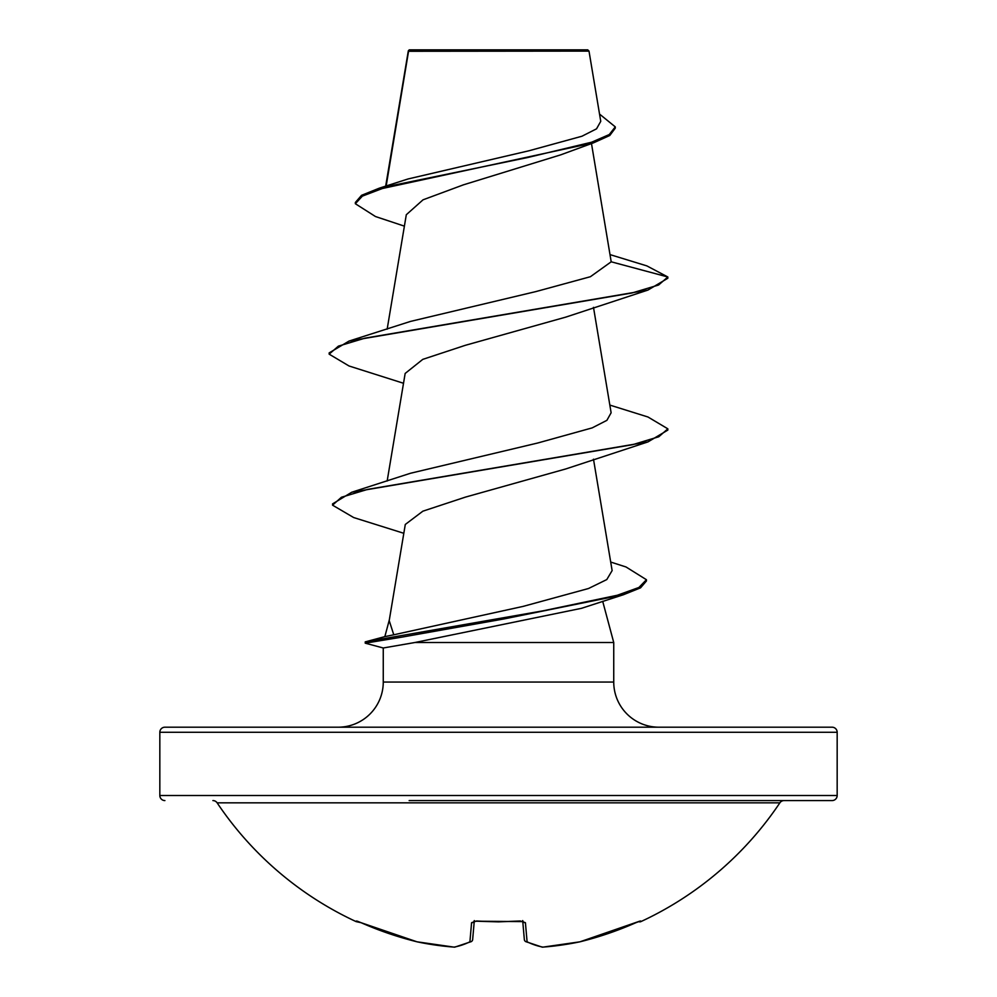 <?xml version="1.0" encoding="UTF-8"?>
<svg xmlns="http://www.w3.org/2000/svg" width="997" height="997" viewBox="0 0 997 997"><rect width="100%" height="100%" fill="white"/><g stroke="black" fill="none" stroke-linecap="round" stroke-linejoin="round"><path stroke-width="1.5" d="M542.704 947.15A2.542 0.985 -94.4 0 0 542.804 947.15L579.88 941.829A2.542 0.997 -101.9 0 1 579.793 941.841A2.542 0.997 78.1 0 0 579.88 941.829A2.542 0.997 -101.9 0 0 579.967 941.804L579.967 941.804A338.668 337.385 0 0 0 635.924 922.686L640.572 920.979L640.847 921.627A2.542 2.542 0 0 1 638.616 921.577M640.847 921.627A338.668 338.668 0 0 0 779.866 802.834L217.134 802.834A338.668 338.668 0 0 0 356.153 921.627L356.428 920.979L361.076 922.699L356.153 921.627M474.236 921.427L472.653 939.573A2.542 2.468 -175 0 1 469.911 941.804A2.542 2.293 -115.9 0 0 471.905 941.118A2.542 2.293 -115.9 0 1 471.232 941.629L454.856 947.113A2.542 2.33 -100.4 0 1 454.059 947.113A337.447 128.638 -84.6 0 0 469.911 941.804L471.581 922.686L476.691 920.979A338.394 312.634 0 0 0 520.309 920.979L525.419 922.686L527.089 941.804A337.447 128.638 84.6 0 0 542.941 947.113A337.447 310.578 77.1 0 0 579.967 941.804L636.248 922.549M212.922 800.579A5.085 5.085 0 0 1 217.134 802.834M784.078 800.579A5.085 5.085 0 0 0 779.866 802.834M409.156 800.579L832.096 800.579A5.085 5.085 0 0 0 837.168 795.494L837.168 732.284L159.832 732.284L159.832 795.494L837.168 795.494M164.904 800.579A5.085 5.085 0 0 1 159.832 795.494M404.396 226.145L375.483 216.536L355.356 203.737L355.356 202.478L361.55 195.312L379.334 188.159L408.01 178.974L528.933 150.784L581.961 136.228L596.542 128.825L600.755 121.335L589.003 51.109L587.744 49.85L409.256 49.85L408.434 50.673M589.003 51.109L408.546 51.283L386.163 186.028M164.904 727.199L832.096 727.199L164.904 727.199A5.085 5.085 0 0 0 159.832 732.284M832.096 727.199A5.085 5.085 0 0 1 837.168 732.284M658.892 727.199A45.152 45.152 0 0 1 613.741 682.048L383.259 682.048A45.152 45.152 0 0 1 338.108 727.199M389.329 619.885L384.842 636.634L393.778 634.79L389.204 620.633L405.293 524.459L422.878 511.174L465.512 497.092L565.723 468.964L647.963 441.908L367.781 489.353L341.435 497.254L332.549 505.167L353.661 517.543L403.81 533.295M602.687 601.278L613.741 642.529L613.741 682.048M383.259 682.048L383.259 647.988L414.814 642.529L613.741 642.529M355.356 203.737L362.36 196.122L382.362 188.508L593.576 142.808L560.713 154.847L463.406 184.844L423.04 199.811L406.302 214.729L387.16 329.172M610.064 254.621L646.841 265.887L667.84 276.979L667.84 278.238L647.963 290.065L565.735 317.133L465.412 345.286L422.778 359.369L405.156 373.451L387.16 481.015M393.778 634.79L523.151 606.388L588.517 588.504L606.787 579.569L612.121 570.596M609.84 405.081L647.963 416.995L667.84 428.822L658.805 436.748L632.659 444.674L351.729 492.244L410.515 473.251L537.682 443.017L592.168 427.887L606.899 420.335L611.124 412.77L593.489 307.35M611.198 261.8L667.84 276.979L658.618 284.992L631.961 292.993L349.037 341.074L410.515 321.408L535.725 291.623L590.398 276.717L611.198 261.8L591.483 143.531M593.576 142.808L609.79 135.48L615.274 128.139L615.274 126.868L599.546 114.082M408.109 52.081L408.259 51.208M408.384 50.722L408.085 52.716M379.334 188.159L527.725 157.514L591.657 142.197L609.292 134.533L615.274 126.868M610.7 562.046L626.029 566.981L646.43 579.718L646.43 580.977L640.56 587.831L623.561 594.686L581.488 608.32L414.814 642.529M647.963 290.065L365.039 338.133L338.382 346.146L329.16 354.159L349.037 365.986L403.511 383.272M667.84 428.822L667.84 430.081L647.963 441.908M623.561 594.686L504.021 618.925L402.078 637.095L365.226 643.165L365.238 641.894L365.226 643.165L383.259 647.988L365.226 643.165M349.037 341.074L329.16 352.901L329.16 354.159M351.729 492.244L332.549 503.896L332.549 505.167M646.43 579.718L638.89 587.482L617.293 595.259L543.215 610.8L365.226 641.894M832.096 800.579L587.844 800.579M522.727 921.078L524.347 939.573A2.542 2.468 -5 0 0 527.089 941.804A2.542 2.293 -64.1 0 1 525.095 941.118M522.69 920.592L523.176 921.602L476.703 921.216L498.5 921.864L520.309 920.979M639.65 921.216A2.542 2.53 -22.5 0 0 640.572 920.979M542.144 947.113L525.768 941.629A2.542 2.542 0 0 1 524.36 939.66A2.542 2.542 0 0 0 525.768 941.629L542.144 947.113A2.542 2.542 0 0 0 542.804 947.15A2.542 0.985 -94.4 0 0 542.941 947.113A2.542 2.33 -79.6 0 1 542.144 947.113A2.542 2.542 0 0 0 542.804 947.15L579.88 941.829A2.542 2.542 0 0 0 579.967 941.816L639.638 921.191M361.076 922.686A338.668 337.385 0 0 0 417.033 941.804L417.033 941.816A337.447 310.578 -77.1 0 0 454.059 947.113A2.542 0.985 -85.6 0 0 454.196 947.15A2.542 0.985 94.4 0 0 454.296 947.15M522.789 921.091A2.542 2.318 -5 0 0 525.419 922.686M356.428 920.979A2.542 2.53 22.5 0 0 357.35 921.216M476.703 921.216L473.824 921.602L476.691 920.979M474.211 921.091A2.542 2.318 -175 0 1 471.581 922.686M454.059 947.113A2.542 0.985 94.4 0 0 454.196 947.15L417.12 941.829A2.542 2.542 0 0 1 417.033 941.816L361.076 922.699L417.033 941.816A2.542 0.997 101.9 0 0 417.12 941.829L454.196 947.15A2.542 2.542 0 0 0 454.856 947.113L471.232 941.629A2.542 2.542 0 0 0 472.64 939.66A2.542 2.542 0 0 1 471.232 941.629M408.309 50.884L385.677 186.177M593.489 459.193L612.133 570.596M384.954 636.597L365.276 641.869M357.362 921.191L361.076 922.699M473.824 921.602L474.31 920.592M454.196 947.15A2.542 2.542 0 0 0 454.856 947.113"/></g></svg>
